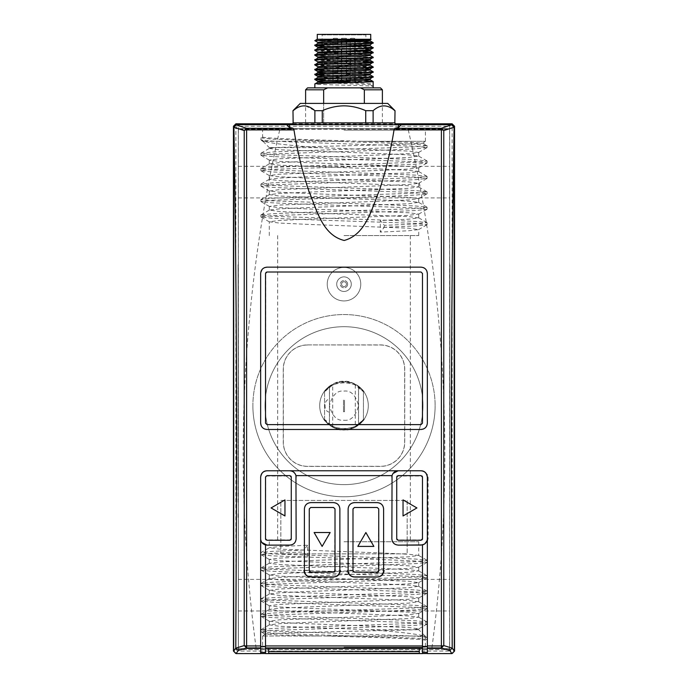 <?xml version="1.0" encoding="UTF-8"?>
<svg xmlns="http://www.w3.org/2000/svg" width="688" height="688" viewBox="0 0 688 688"><rect width="100%" height="100%" fill="white"/><g stroke="black" fill="none" stroke-linecap="round" stroke-linejoin="round"><path stroke-width="0.52" stroke-dasharray="3.44 2.58" d="M395.024 110.691L394.843 122.842L373.111 122.842L395.024 122.842L357.949 122.842L357.949 124.304L292.976 124.304L330.051 124.304L330.051 122.842L292.976 122.842L292.976 110.691M357.846 546.41L365.87 532.521L373.885 546.41M314.115 532.521L330.154 532.521M377.428 572.115L354.208 572.106M352.987 570.67L353.15 508.286M354.225 507.512L377.488 507.512M378.744 508.957L378.323 571.694M333.689 572.115L310.469 572.106M309.256 570.67L309.419 508.286M310.486 507.512L333.749 507.512M335.013 508.957L334.583 571.694M271.072 507.942L284.961 499.918L284.961 515.957M403.039 515.957L403.039 499.918L416.928 507.942M265.516 423.154L265.774 272.637M266.978 272.009L421.297 272.035M422.484 273.463L422.312 423.834M421.245 424.599L266.54 424.548M383.603 508.931L383.603 570.653M348.128 508.965L348.128 570.653M304.397 570.653L304.397 508.931M339.872 570.653L339.872 508.965M266.978 267.15L421.022 267.15L423.464 267.641M264.536 267.641L262.61 268.905M262.489 269.017L260.657 273.463L260.657 423.154M261.139 425.58L262.429 427.54M262.506 427.626L263.358 428.34M264.553 428.994L266.978 429.475L421.022 429.475M423.447 428.994L425.416 427.695M425.494 427.618L426.182 426.809M426.861 425.58L427.343 423.154L427.343 273.463M426.861 271.063L425.562 269.077M425.511 269.017L424.324 268.079M260.657 653.6L260.657 477.094M296.132 538.824L296.132 477.102M295.324 474.049L295.006 473.533M293.544 472.028L292.959 471.65M291.815 471.142L290.964 470.919M265.972 476.027L290.8 476.001M291.23 476.724L291.136 539.409M290.766 539.899L266.007 539.891M265.585 539.22L265.663 476.449M260.657 538.893L260.984 540.794M261.423 541.791L261.844 542.471M391.868 538.824L391.868 477.102M427.343 653.6L427.343 477.094M393.063 473.439L392.676 474.032M396.813 539.28L396.873 476.449M397.217 475.993L422.002 476.001M422.432 476.715L422.346 539.409M421.976 539.899L397.26 539.925M426.981 540.897L427.343 538.876M265.516 544.922L265.516 653.6M422.484 653.6L422.484 544.922M268.681 648.001L268.681 653.342M419.319 653.342L419.319 648.001M330.051 122.842L357.949 122.842M357.949 124.304L401.319 124.304M286.681 124.304L330.051 124.304M239.278 129.163L448.722 129.163A0.972 0.972 0 0 1 449.694 130.135L449.694 648.638A0.972 0.972 0 0 1 448.722 649.61L239.278 649.61A0.972 0.972 0 0 1 238.306 648.638L238.306 130.135A0.972 0.972 0 0 1 239.278 129.163L239.278 129.241A0.886 0.886 0 0 0 238.392 130.135L238.392 648.638A0.886 0.886 0 0 0 239.278 649.524L448.722 649.524A0.886 0.886 0 0 0 449.608 648.638L449.608 130.135A0.886 0.886 0 0 0 448.722 129.241L239.278 129.241M378.744 570.283L378.744 572.124L352.987 572.124L352.987 570.283L347.363 570.283C347.801 574.54 350.166 576.871 354.449 577.284L377.291 577.275C381.573 576.871 383.93 574.54 384.368 570.283L378.744 570.283L378.744 572.124L377.291 572.124M384.368 570.283C383.895 574.532 381.53 576.862 377.291 577.275L354.449 577.284C350.201 576.862 347.844 574.532 347.363 570.283M354.449 572.124L352.987 572.124L352.987 570.283M335.013 570.283L335.013 572.124L309.256 572.124L309.256 570.283L303.632 570.283C304.277 574.781 306.633 577.112 310.709 577.275L333.551 577.275C337.627 577.112 339.992 574.781 340.637 570.283L335.013 570.283L335.013 572.124L333.551 572.124M303.632 570.283C304.07 574.54 306.427 576.871 310.709 577.284L333.551 577.284C337.834 576.871 340.199 574.54 340.637 570.283M310.709 572.124L309.256 572.124L309.256 570.283M427.343 538.704L427.343 477.601M428.108 477.532L428.108 538.403L427.523 538.704L427.523 477.601L428.108 477.532L427.343 474.316L427.343 540.235M427.343 476.062L427.343 474.316M428.108 538.403L427.343 541.602M344.49 402.506L344.49 409.308L344.482 402.506M325.286 420.179L324.564 420.05L324.564 391.283L324.564 419.895L323.799 419.164L325.742 420.299L326.809 422.355L330.051 424.333L325.742 420.299M325.286 391.145L332.708 384.945C340.216 382.193 347.741 382.193 355.292 384.945L362.258 391.025L363.436 391.283L363.436 420.05L363.436 391.438L364.201 392.169C365.165 391.962 353.916 379.948 344 381.367C333.491 380.103 323.179 391.876 323.799 392.169L324.272 391.635M362.714 420.179L364.201 419.164L361.897 422.097C356.616 427.119 350.656 429.604 344 429.544C336.183 429.088 330.214 426.603 326.103 422.097L323.799 419.164C322.818 419.353 334.101 431.393 344 429.957A24.295 24.295 0 0 1 319.705 405.662A24.295 24.295 0 0 1 344 381.367A24.295 24.295 0 0 1 368.295 405.662A24.295 24.295 0 0 1 344 429.957C353.899 431.393 365.182 419.353 364.201 419.164L355.292 426.388C347.784 429.131 340.259 429.131 332.708 426.388L330.051 424.333M344.49 410.762L344.482 401.044L344.49 411.734L343.51 411.734L344.49 411.734L344.49 400.072L343.51 400.072L344.49 400.072L344.482 410.762M343.51 400.072L343.51 411.734L343.51 400.072M329.423 412.095C323.575 411.863 323.575 399.461 329.423 399.238L329.423 424.745L324.564 420.05M330.051 387L326.809 388.978L325.742 391.025M326.809 388.978L326.103 389.236C331.358 384.222 337.318 381.737 344 381.78C351.749 382.201 357.717 384.687 361.897 389.236L357.949 387M323.799 392.169L326.103 389.236A24.295 24.295 0 0 0 326.103 422.097L326.809 422.355M324.564 391.283L329.423 386.587C339.167 381.367 348.885 381.367 358.577 386.587L363.436 391.283M363.436 420.05L358.577 424.745C348.833 429.966 339.115 429.966 329.423 424.745M357.949 424.333L361.191 422.355L362.258 420.299M361.897 422.097A24.295 24.295 0 0 0 361.897 389.236L360.013 387.447C355.576 383.99 351.018 382.098 346.339 381.788L337.911 382.425L327.703 387.688L326.103 389.236A24.295 24.295 0 0 0 326.103 422.097C327.462 423.842 330.36 425.786 334.781 427.91C339.786 429.828 344.894 430.155 350.106 428.899L360.314 423.619L361.897 422.097L361.191 422.355M362.258 391.025L361.191 388.978M363.728 391.635L362.714 391.145M300.269 103.406L387.731 103.406M394.843 110.691C387.619 104.301 380.378 104.301 373.111 110.691L373.111 122.842L365.732 122.842L365.732 110.691C358.775 107.577 351.534 105.961 344 105.832C336.535 105.943 329.294 107.56 322.268 110.691L322.268 122.842L293.157 122.842L314.889 122.842L314.889 110.691L322.268 110.691M293.165 110.691L298.472 107.147M300.897 106.253L304.019 105.832M305.61 105.943L314.889 110.691M365.732 110.691L373.111 110.691M365.732 122.842L322.268 122.842L365.732 122.842M360.761 284.178A16.761 16.761 0 0 0 344 267.408A16.761 16.761 0 0 0 327.239 284.178A16.761 16.761 0 0 0 344 300.94A16.761 16.761 0 0 0 360.761 284.178A16.761 16.761 0 0 0 344 267.408A16.761 16.761 0 0 0 327.239 284.178A16.761 16.761 0 0 0 344 300.94A16.761 16.761 0 0 0 360.761 284.178M252.883 405.662A91.117 91.117 0 0 0 344 496.779A91.117 91.117 0 0 0 435.117 405.662A91.117 91.117 0 0 1 344 496.779A91.117 91.117 0 0 1 252.883 405.662A91.117 91.117 0 0 1 344 314.545A91.117 91.117 0 0 1 435.117 405.662A91.117 91.117 0 0 0 344 314.545A91.117 91.117 0 0 0 252.883 405.662M351.293 284.178A7.293 7.293 0 0 0 344 276.886A7.293 7.293 0 0 0 336.707 284.178A7.293 7.293 0 0 0 344 291.463A7.293 7.293 0 0 0 351.293 284.178A7.293 7.293 0 0 0 344 276.886A7.293 7.293 0 0 0 336.707 284.178A7.293 7.293 0 0 0 344 291.463A7.293 7.293 0 0 0 351.293 284.178M422.965 405.662A78.965 78.965 0 0 0 344 326.697A78.965 78.965 0 0 0 265.035 405.662A78.965 78.965 0 0 0 344 484.627A78.965 78.965 0 0 0 422.965 405.662A78.965 78.965 0 0 0 344 326.697A78.965 78.965 0 0 0 265.035 405.662A78.965 78.965 0 0 0 344 484.627A78.965 78.965 0 0 0 422.965 405.662M346.434 284.178A2.434 2.434 0 0 1 344 286.604A2.434 2.434 0 0 1 341.566 284.178A2.434 2.434 0 0 0 344 286.604A2.434 2.434 0 0 0 346.434 284.178A2.434 2.434 0 0 0 344 281.745A2.434 2.434 0 0 0 341.566 284.178A2.434 2.434 0 0 1 344 281.745A2.434 2.434 0 0 1 346.434 284.178A2.434 2.434 0 0 1 344 286.604A2.434 2.434 0 0 1 341.566 284.178A2.434 2.434 0 0 1 344 281.745A2.434 2.434 0 0 1 346.434 284.178A2.434 2.434 0 0 1 344 286.604A2.434 2.434 0 0 1 341.566 284.178A2.434 2.434 0 0 1 344 281.745A2.434 2.434 0 0 1 346.434 284.178M307.553 345.006A24.209 24.209 0 0 0 283.344 369.215L283.344 442.109A24.209 24.209 0 0 0 307.553 466.318L380.447 466.318A24.209 24.209 0 0 0 404.656 442.109L404.656 369.215A24.209 24.209 0 0 0 380.447 345.006L307.553 344.92A24.295 24.295 0 0 0 283.258 369.215L283.258 442.109A24.295 24.295 0 0 0 307.553 466.404L380.447 466.404A24.295 24.295 0 0 0 404.742 442.109L404.742 369.215A24.295 24.295 0 0 0 380.447 344.92L307.553 344.92M280.842 553.857L280.842 500.443L407.158 500.443L407.158 553.857L280.824 553.874L407.176 553.874L407.176 500.425L280.824 500.425L280.824 553.874M238.392 648.638L238.297 126.239A2.434 2.425 -45 0 0 235.872 128.665L279.99 128.673A1457.838 1457.838 0 0 0 256.185 648.638L431.815 648.638A1457.838 1457.838 0 0 0 408.01 128.673L449.694 128.673L449.694 648.638L238.306 648.638L238.306 128.673L449.694 128.673L449.608 648.638M431.815 648.638L449.694 648.638L449.703 651.072A2.434 2.425 135 0 0 452.128 648.646L452.128 128.665A2.434 2.425 45 0 0 449.703 126.239L449.703 128.665L452.128 128.665L454.553 126.239M454.553 651.072L452.128 648.646L449.703 648.646L449.703 128.665L238.297 128.665L238.297 648.646L235.872 648.646A2.434 2.425 -135 0 0 238.297 651.072L238.297 648.646L256.185 648.638M452.91 653.368L427.343 653.497M260.657 653.497L235.09 653.368M292.976 123.814L395.024 123.814M422.484 653.497L265.516 653.497M317.271 39.259L360.254 39.259L370.144 39.99M322.13 42.837L370.144 44.849M317.856 47.283L365.87 49.218M322.13 52.555L370.144 54.567M317.856 57.001L370.144 59.426M322.13 62.273L370.144 64.285M317.856 66.719L365.87 68.654M322.13 71.991L370.144 74.003M317.856 76.437L370.144 78.862M322.13 81.709L329.664 82.027M348.773 82.612L370.178 83.687L370.178 84.658L373.154 86.378C374.96 85.57 313.04 84.762 314.846 83.953M360.254 39.259L370.729 39.259M371.056 39.448L321.537 39.259L319.49 40.661L314.846 40.661M314.872 40.695L365.87 42.527M371.933 42.871L373.154 43.095M322.13 46.079L365.87 47.395M371.933 47.73L373.154 47.954M314.872 50.413L365.87 52.254M371.933 52.589L373.154 52.813M314.846 55.238C313.04 56.046 374.96 56.863 373.154 57.672M314.872 60.131L365.87 61.972M371.933 62.307L373.154 62.531M314.846 64.956C313.04 65.773 374.96 66.581 373.154 67.39M322.13 70.382L373.154 72.249M322.13 75.241L373.154 77.108M322.13 80.1L373.154 81.967L370.178 83.687M329.664 39.259L365.87 40.472M317.856 43.318L365.87 45.331M317.856 48.177L365.87 50.19M317.856 53.036L370.178 55.504M317.856 57.895L365.87 59.908M317.856 62.754L370.178 65.222M317.856 67.613L365.87 69.626M322.13 72.962L370.178 74.94M317.856 77.331L365.87 79.352M331.84 83.067L370.178 84.658M370.144 84.624L373.154 86.378M314.846 79.094L316.067 79.318M322.13 79.653L365.87 80.96M314.846 74.235C313.04 75.044 374.96 75.852 373.154 76.66M314.846 69.376C313.04 70.185 374.96 70.993 373.154 71.801M314.846 64.517C313.04 65.326 374.96 66.134 373.154 66.942M314.846 59.658L365.87 61.524M314.846 54.799L316.067 55.014M322.13 55.358L373.128 57.19M314.846 49.932L365.87 51.806M314.846 45.073C313.04 45.89 374.96 46.698 373.154 47.506M322.13 40.781L365.87 42.088M321.649 34.4L366.351 34.4L321.649 34.4L322.13 34.89L365.87 34.89L365.87 41.375M317.271 34.4L370.729 34.4M373.154 87.858L314.846 87.858L373.154 87.858M345.462 38.287L342.538 38.287L345.462 38.287A0.972 0.972 0 0 1 346.434 39.259L341.566 39.259L346.434 39.259L346.434 40.024L346.434 38.287L346.434 40.024M352.591 38.287L351.129 38.287L352.591 38.287M336.871 38.287L333.955 38.287L336.871 38.287A0.972 0.972 0 0 1 337.842 39.259L332.983 39.259L337.842 39.259L332.983 39.259L337.842 39.259L336.871 38.287M335.409 38.287L333.955 38.287L335.409 38.287M354.045 38.287L351.129 38.287L354.045 38.287A0.972 0.972 0 0 1 355.017 39.259L350.158 39.259L355.017 39.259L350.158 39.259L355.017 39.259L354.045 38.287M342.538 38.287A0.972 0.972 0 0 0 341.566 39.259L341.566 41.237M333.955 38.287A0.972 0.972 0 0 0 332.983 39.259L333.955 38.287M351.129 38.287A0.972 0.972 0 0 0 350.158 39.259L351.129 38.287M341.566 38.287L346.434 38.287L341.566 38.287L341.566 40.085L341.566 38.287M346.434 72.954L346.434 71.225M365.87 69.565L365.87 82.027L341.566 82.027L346.434 82.027L346.434 63.236M346.434 53.518L346.434 51.789M346.434 50.817L346.434 43.8L346.434 50.817M341.566 43.92L341.566 70.391M341.566 53.638L341.566 58.944L341.566 53.638M341.566 73.083L341.566 78.389L341.566 73.083M346.434 60.535L346.434 41.099M346.434 82.027L341.566 82.027L341.566 71.363M355.017 80.677L355.017 82.027L350.158 82.027L355.017 82.027L350.158 82.027L355.017 82.027L355.017 41.805M355.017 82.027L350.158 82.027L350.158 39.973M337.842 78.484L337.842 71.475M337.842 70.503L337.842 53.741M337.842 51.067L337.842 44.023M337.842 40.136L337.842 82.027L332.983 82.027L337.842 82.027M332.983 81.356L332.983 80.384M332.983 78.621L332.983 73.315M332.983 70.666L332.983 52.193M332.983 51.222L332.983 44.161M332.983 41.504L332.983 82.027M355.017 79.705L355.017 63.004M355.017 60.269L355.017 53.277M355.017 51.523L355.017 43.559M350.158 82.027L350.158 80.831M350.158 79.86L350.158 63.141M350.158 61.395L350.158 53.415M350.158 51.677L350.158 40.988M365.87 43.206L365.87 46.234M365.87 48.065L365.87 48.513M365.87 50.129L365.87 51.101M365.87 52.924L365.87 59.847M365.87 60.819L365.87 67.949M366.351 34.4L365.87 34.89L322.13 34.89L322.13 42.905M322.13 44.514L322.13 49.82M322.13 51.652L322.13 62.341M322.13 63.95L322.13 71.088M322.13 72.059L322.13 78.974M382.39 89.801L364.339 89.801L360.374 87.858L327.626 87.858L323.661 89.801L323.661 122.842L305.61 122.842L382.39 122.842L323.661 122.842L323.661 103.406M305.61 122.842L305.61 103.406M364.339 103.406L364.339 89.801M327.626 87.858L307.553 87.858M323.661 89.801L305.61 89.801M380.447 87.858L360.374 87.858M424.255 636.004L262.601 636.004L424.255 636.004C416.919 633.975 398.601 631.868 369.301 629.683L279.294 626.261L269.404 624.842L279.294 623.689L306.642 622.408L408.706 618.546L418.596 617.127L408.706 615.975L381.358 614.694L279.294 610.832L269.404 609.413L279.294 608.261L306.642 606.979L408.706 603.118L418.596 601.699L408.706 600.547L381.358 599.265L279.294 595.404L269.404 593.985L279.294 592.832L306.642 591.551L408.706 587.69L418.596 586.271L408.706 585.118L381.358 583.837L279.294 579.975L269.283 578.694L279.294 577.404L306.642 576.123L408.706 572.261L418.596 570.842L408.706 569.69L381.358 568.408L279.294 564.547L269.283 563.266L279.294 561.976L306.642 560.694L408.706 556.833L418.596 555.414L408.706 554.261L381.358 552.98L279.294 549.119L269.404 547.7L261.044 552.533L272.061 551.372L303.657 550.047L303.657 551.974L307.717 556.79L307.717 545.223L279.294 546.547L269.404 547.7M319.464 636.004L280.773 635.067L264.932 634.035L288.582 632.822L418.717 629.683L369.301 629.683M414.296 629.683L418.717 628.832L408.706 627.551L306.642 623.689L279.294 622.408L269.404 621.255L279.294 619.836L381.358 615.975L408.706 614.694L418.717 613.404L408.706 612.122L306.642 608.261L279.294 606.979L269.404 605.827L279.294 604.408L381.358 600.547L408.706 599.265L418.717 597.975L408.706 596.694L306.642 592.832L279.294 591.551L269.404 590.399L279.294 588.98L381.358 585.118L408.706 583.837L418.596 582.684L408.706 581.265L306.642 577.404L279.294 576.123L269.404 574.97L279.294 573.551L381.358 569.69L408.706 568.408L418.596 567.256L408.706 565.837L381.358 564.547L279.294 560.694L269.283 559.404L279.294 558.123L307.717 556.79M344 541.731L418.717 541.731L344 541.731M425.399 636.004L425.399 640.408L427.067 639.444L427.067 637.509L425.287 636.426L426.956 637.389L415.939 636.228L385.529 634.938L272.061 631.085L260.933 629.795L272.061 628.514L302.471 627.224L415.939 623.371L427.067 622.081L415.939 620.8L385.529 619.51L272.061 615.657L260.933 614.367L272.061 613.085L302.471 611.795L415.939 607.943L427.067 606.653L415.939 605.371L385.529 604.081L272.061 600.228L260.933 598.938L272.061 597.657L302.471 596.367L415.939 592.514L427.067 591.224L415.939 589.943L385.529 588.653L272.061 584.8L260.933 583.51L272.061 582.229L302.471 580.939L415.939 577.086L427.067 575.796L415.939 574.514L385.529 573.224L272.061 569.372L260.933 568.082L272.061 566.8L302.471 565.51L415.939 561.657L427.067 560.367L415.939 559.086L385.529 557.796L272.061 553.943L261.044 552.533M425.399 636.546L423.378 636.004M344 647.176L425.399 647.176L344 647.176M326.009 636.004L344 636.546C387.49 637.836 426.517 639.118 425.399 640.408L425.399 647.176L426.242 648.638L344 648.638L426.242 648.638M368.536 141.307L425.399 141.307L361.991 141.307L407.227 142.244L423.034 143.19L427.067 145.581L415.939 146.871L302.471 150.724L272.061 152.014L260.933 153.295L272.061 154.585L385.529 158.438L415.939 159.728L427.067 161.009L415.939 162.299L302.471 166.152L272.061 167.442L260.933 168.723L272.061 170.013L385.529 173.866L415.939 175.156L427.067 176.438L415.939 177.728L302.471 181.58L272.061 182.87L260.933 184.152L272.061 185.442L385.529 189.295L415.939 190.585L427.067 191.866L415.939 193.156L302.471 197.009L272.061 198.299L260.933 199.58L272.061 200.87L385.529 204.723L415.939 206.013L427.067 207.294L415.939 208.584L302.471 212.437L272.061 213.727L260.933 215.009L272.061 216.299L385.529 220.151L415.939 221.441L426.956 222.602L415.939 224.013L384.343 225.337L380.283 220.513L380.283 232.088L384.343 227.264L384.343 225.337M273.704 147.628L269.283 148.479L269.283 147.628L399.418 144.489L423.034 143.19M269.283 148.479L279.294 149.76L381.358 153.622L408.706 154.903L418.596 156.056L408.706 157.475L306.642 161.336L279.294 162.617L269.283 163.907L279.294 165.189L381.358 169.05L408.706 170.332L418.596 171.484L408.706 172.903L306.642 176.764L279.294 178.046L269.283 179.336L279.294 180.617L381.358 184.479L408.706 185.76L418.596 186.912L408.706 188.331L306.642 192.193L279.294 193.474L269.404 194.627L279.294 196.046L381.358 199.907L408.706 201.188L418.596 202.341L408.706 203.76L306.642 207.621L279.294 208.903L269.404 210.055L279.294 211.474L306.642 212.764L408.706 216.617L418.717 217.907L408.706 219.188L380.283 220.513M263.745 141.307L344 141.307L263.745 141.307C271.081 143.336 289.399 145.443 318.699 147.628L408.706 151.05L418.596 152.469L408.706 153.622L381.358 154.903L279.294 158.765L269.404 160.184L279.294 161.336L306.642 162.617L408.706 166.479L418.596 167.898L408.706 169.05L381.358 170.332L279.294 174.193L269.404 175.612L279.294 176.764L306.642 178.046L408.706 181.907L418.596 183.326L408.706 184.479L381.358 185.76L279.294 189.621L269.404 191.04L279.294 192.193L306.642 193.474L408.706 197.336L418.717 198.617L408.706 199.907L381.358 201.188L279.294 205.05L269.404 206.469L279.294 207.621L306.642 208.903L408.706 212.764L418.717 214.045L408.706 215.335L306.642 219.188L279.294 220.478L269.283 221.76L279.294 223.05L306.642 224.331L408.706 228.192L418.596 229.611L408.706 230.764L380.283 232.088M344 235.58L418.717 235.58L344 235.58M344 130.135L425.399 130.135L344 130.135M361.991 141.307L344 140.765C300.51 139.475 261.483 138.193 262.601 136.903L260.933 137.867L260.933 139.793L262.601 140.765L262.601 130.135L261.758 128.673L426.242 128.673L261.758 128.673M262.971 141.307L269.283 147.628L318.699 147.628M262.601 141.307L261.044 139.922L272.061 141.083L302.471 142.373L415.939 146.226L427.067 147.516L415.939 148.797L385.529 150.087L272.061 153.94L260.933 155.23L272.061 156.511L302.471 157.801L415.939 161.654L427.067 162.944L415.939 164.226L385.529 165.516L272.061 169.368L260.933 170.658L272.061 171.94L302.471 173.23L415.939 177.083L427.067 178.373L415.939 179.654L385.529 180.944L272.061 184.797L260.933 186.087L272.061 187.368L302.471 188.658L415.939 192.511L427.067 193.801L415.939 195.082L385.529 196.372L272.061 200.225L260.933 201.515L272.061 202.797L302.471 204.087L415.939 207.939L427.067 209.229L415.939 210.511L385.529 211.801L272.061 215.654L260.933 216.944L272.061 218.225L302.471 219.515L415.939 223.368L426.956 224.778L415.939 225.939L384.343 227.264M262.601 140.765L264.622 141.307M238.306 386.699L238.306 502.257L238.306 386.699M449.694 466.318L449.935 386.699L449.694 466.318M238.065 502.257L238.065 466.318L238.306 502.257M238.065 466.318L238.065 386.699L238.065 466.318M238.065 264.742L238.306 517.428L238.065 264.742M238.065 517.428L238.065 512.569L238.065 517.428M449.935 264.742L449.694 517.428L449.935 264.742M347.646 284.178C347.431 281.968 346.219 280.747 344 280.532C341.79 280.747 340.569 281.968 340.354 284.178A3.646 3.646 0 0 0 344 287.825A3.646 3.646 0 0 0 347.646 284.178A3.646 3.646 0 0 0 344 280.532A3.646 3.646 0 0 0 340.354 284.178C340.569 286.389 341.781 287.601 344 287.825C346.21 287.601 347.431 286.389 347.646 284.178M449.694 182.131L449.694 166.333L449.694 182.131M238.306 182.131L238.306 166.333L238.306 182.131M449.694 595.18L449.694 610.978L449.694 595.18M238.306 595.18L238.306 610.978L238.306 595.18M279.99 128.673L408.01 128.673M344 648.638L261.758 648.638L344 648.638M260.933 137.867L272.061 139.157L385.529 143.009L415.939 144.299L426.956 145.46M307.717 545.223L303.657 550.047M427.067 639.444L415.939 638.154L302.471 634.302L272.061 633.012L261.044 631.851L272.061 630.44L385.529 626.587L415.939 625.297L427.067 624.016L415.939 622.726L302.471 618.873L272.061 617.583L261.044 616.422L272.061 615.012L385.529 611.159L415.939 609.869L427.067 608.588L415.939 607.298L302.471 603.445L272.061 602.155L261.044 600.994L272.061 599.583L385.529 595.731L415.939 594.441L427.067 593.159L415.939 591.869L302.471 588.016L272.061 586.726L261.044 585.565L272.061 584.155L385.529 580.294L415.939 579.012L426.956 577.851L415.939 576.441L302.471 572.579L272.061 571.298L261.044 570.137L272.061 568.727L385.529 564.865L415.939 563.584L426.956 562.423L415.939 561.012L385.529 559.722L272.061 555.87L260.933 554.58L272.061 553.298L303.657 551.974M329.5 423.584L329.5 387.748M358.5 387.748L358.5 423.584M332.708 426.388L332.708 384.945M355.292 384.945L355.292 426.388M329.423 386.587L329.423 399.238M358.577 424.745L358.577 386.587M344 420.239C350.889 421.073 355.748 416.214 358.577 405.662C355.748 395.118 350.889 390.259 344 391.085C337.111 390.259 332.252 395.118 329.423 405.662C332.252 416.214 337.111 421.073 344 420.239M238.297 648.646L449.703 648.646M233.447 126.239L235.872 128.665L235.872 648.646L233.447 651.072M452.128 123.814L449.703 126.239L238.297 126.239L235.872 123.814M235.872 653.497L238.297 651.072L449.703 651.072L452.128 653.497M326.103 389.236L324.237 391.532M324.211 419.757L326.103 422.097M363.212 390.784L362.421 389.821M363.78 419.775L364.09 419.327M364.201 419.164L363.47 419.861M382.39 122.842L382.39 103.406M418.717 628.832L418.717 629.683L425.029 636.004M418.717 613.404L418.717 617.265M418.717 597.975L418.717 601.837M418.717 582.547L418.717 586.408M418.717 567.118L418.717 570.98M418.717 541.731L418.717 555.551M264.932 634.035L262.971 636.004M269.283 621.118L269.283 624.979M269.283 605.689L269.283 609.551M269.283 590.261L269.283 594.122M269.283 574.833L269.283 578.694M269.283 541.731L269.283 547.829M269.283 559.404L269.283 563.266M262.601 636.004L262.601 647.176L261.758 648.638M423.068 143.276L425.029 141.307M418.717 156.193L418.717 152.332M418.717 171.622L418.717 167.76M418.717 187.05L418.717 183.189M418.717 202.478L418.717 198.617M418.717 235.58L418.717 229.474M418.717 217.907L418.717 214.045M425.399 141.307L425.399 130.135L426.242 128.673M269.283 163.907L269.283 160.046M269.283 179.336L269.283 175.474M269.283 194.764L269.283 190.903M269.283 210.193L269.283 206.331M269.283 235.58L269.283 221.76M410.332 235.58L410.332 541.731M238.306 166.333L449.694 166.333M238.306 579.391L449.694 579.391M277.668 235.58L277.668 541.731M238.306 197.92L449.694 197.92M238.306 610.978L449.694 610.978M261.044 153.175L269.404 148.341M426.956 160.889L418.596 156.056M261.044 168.603L269.404 163.77M426.956 176.317L418.596 171.484M261.044 184.031L269.404 179.198M426.956 191.746L418.596 186.912M261.044 199.46L269.404 194.627M426.956 207.174L418.596 202.341M261.044 214.888L269.404 210.055M426.956 222.602L418.596 217.769M418.596 152.469L426.956 147.636M269.404 160.184L261.044 155.35M418.596 167.898L426.956 163.065M269.404 175.612L261.044 170.779M418.596 183.326L426.956 178.493M269.404 191.04L261.044 186.207M418.596 198.755L426.956 193.921M269.404 206.469L261.044 201.636M418.596 214.183L426.956 209.35M269.404 221.897L261.044 217.064M418.596 229.611L426.956 224.778M427.067 147.516L427.067 145.581M260.933 155.23L260.933 153.295M427.067 162.944L427.067 161.009M260.933 170.658L260.933 168.723M427.067 178.373L427.067 176.438M260.933 186.087L260.933 184.152M427.067 193.801L427.067 191.866M260.933 201.515L260.933 199.58M427.067 209.229L427.067 207.294M260.933 216.944L260.933 215.009M427.067 224.658L427.067 222.731M269.404 624.842L261.044 629.675M418.596 617.127L426.956 621.961M269.404 609.413L261.044 614.246M418.596 601.699L426.956 606.532M269.404 593.985L261.044 598.818M418.596 586.271L426.956 591.104M269.404 578.556L261.044 583.39M418.596 570.842L426.956 575.675M269.404 563.128L261.044 567.961M418.596 555.414L426.956 560.247M264.966 634.121L261.044 631.851M426.956 624.136L418.596 628.97M261.044 616.422L269.404 621.255M426.956 608.708L418.596 613.541M261.044 600.994L269.404 605.827M426.956 593.28L418.596 598.113M261.044 585.565L269.404 590.399M426.956 577.851L418.596 582.684M261.044 570.137L269.404 574.97M426.956 562.423L418.596 567.256M261.044 554.709L269.404 559.542M260.933 629.795L260.933 631.73M427.067 622.081L427.067 624.016M260.933 614.367L260.933 616.302M427.067 606.653L427.067 608.588M260.933 598.938L260.933 600.873M427.067 591.224L427.067 593.159M260.933 583.51L260.933 585.445M427.067 575.796L427.067 577.722M260.933 568.082L260.933 570.008M427.067 560.367L427.067 562.294M260.933 552.653L260.933 554.58"/><path stroke-width="1.03" d="M292.976 124.304L292.976 122.842L395.024 122.842L395.024 124.304M451.345 459.601L452.197 648.156L443.769 645.568L441.378 647.915L449.806 650.495L452.231 648.07L449.806 650.495L451.87 653.6L454.295 651.175L454.08 127.228C452.274 232.2 451.362 342.994 451.345 459.601L452.231 648.07L454.295 651.175M357.846 546.41L365.87 532.521L373.885 546.41L357.846 546.41L373.885 546.41M330.154 532.521L322.13 546.41L314.115 532.521L330.154 532.521L322.13 546.41L314.115 532.521M377.291 572.124L354.449 572.124L352.987 570.67L352.987 508.957L354.449 507.495L377.291 507.495L378.744 508.957L378.744 570.67L377.291 572.124L354.449 572.124L352.987 570.67M309.256 508.957L310.709 507.495L333.551 507.495L335.013 508.957L335.013 570.67L333.551 572.124L310.709 572.124L309.256 570.67L309.256 508.957L310.709 507.495M271.072 507.942L284.961 499.918L284.961 515.957L271.072 507.942L284.961 515.957M403.039 499.918L416.928 507.942L403.039 515.957L403.039 499.918M421.022 272.009L266.978 272.009L265.516 273.463L265.516 423.154L266.978 424.616L421.022 424.616L422.484 423.154L422.484 273.463L421.022 272.009L422.484 273.463M352.987 508.957L354.449 507.495M377.291 507.495L378.744 508.957M378.323 571.694L377.428 572.115M333.551 572.124L310.709 572.124L309.256 570.67M333.551 507.495L335.013 508.957M334.583 571.694L333.689 572.115M416.928 507.942L403.039 515.957M265.938 272.439L266.978 272.009M422.484 423.154L421.022 424.616M266.978 424.616L265.516 423.154M383.603 508.965C383.242 505.13 381.135 503.014 377.291 502.636L377.291 502.601C381.126 502.98 383.233 505.087 383.603 508.931L383.603 570.653C383.242 574.471 381.135 576.57 377.291 576.948L354.449 576.914C350.605 576.578 348.506 574.48 348.128 570.653L348.128 508.931C348.498 505.095 350.605 502.98 354.449 502.601L377.291 502.601M354.449 502.601L377.291 502.636M354.449 502.636C350.605 503.014 348.498 505.121 348.128 508.965M348.128 570.619C348.498 574.437 350.605 576.535 354.449 576.914L377.291 576.948C381.126 576.544 383.233 574.446 383.603 570.619M310.709 502.636C306.874 503.014 304.767 505.121 304.397 508.965C304.758 505.095 306.865 502.98 310.709 502.601L333.551 502.601C337.395 502.98 339.502 505.087 339.872 508.931C339.502 505.13 337.395 503.014 333.551 502.636M304.397 570.619C304.758 574.437 306.865 576.535 310.709 576.914C306.874 576.578 304.767 574.48 304.397 570.653L304.397 508.931M339.872 508.931L339.872 570.653C339.502 574.471 337.395 576.57 333.551 576.948L310.709 576.914L333.551 576.948C337.395 576.544 339.502 574.446 339.872 570.619M266.978 540.252L265.516 538.799L265.516 477.076L266.978 475.623L289.82 475.623L291.273 477.076L291.273 538.799L289.82 540.252L266.978 540.252M396.727 538.799L398.18 540.252L421.022 540.252L422.484 538.799L422.484 477.076L421.022 475.623L398.18 475.623L396.727 477.076L396.727 538.799M266.978 267.15L421.022 267.15C424.883 267.546 426.99 269.653 427.343 273.463L427.343 423.154C426.973 426.99 424.866 429.097 421.022 429.475L266.978 429.475C263.143 429.106 261.036 426.999 260.657 423.154L260.657 273.463C261.01 269.653 263.108 267.546 266.978 267.15L264.536 267.641M260.657 423.154L261.139 425.58M263.358 428.34L264.553 428.994M421.022 429.475L423.447 428.994M426.182 426.809L426.861 425.58M427.343 273.463L426.861 271.063M424.324 268.079L423.464 267.641M391.868 538.79C392.237 542.617 394.344 544.715 398.18 545.094C394.344 544.758 392.237 542.66 391.868 538.824L392.048 475.623L295.952 475.623L296.132 538.824C295.763 542.651 293.656 544.75 289.82 545.128L266.978 545.128L289.82 545.094C293.656 544.724 295.763 542.626 296.132 538.79M290.964 470.919L289.932 470.816C293.019 471.065 295.023 472.665 295.952 475.623L392.04 475.64C392.968 472.665 394.972 471.065 398.06 470.816L393.063 473.439M233.705 651.175L235.769 648.07L236.612 459.601C236.603 343.054 235.692 232.312 233.886 127.383L236.311 124.958L233.705 127.108L233.705 651.175L236.13 653.6L238.194 650.495L235.769 648.07L238.194 650.495L246.622 647.915L260.657 647.915L260.657 477.094C261.027 473.267 263.126 471.16 266.961 470.781L421.039 470.781C424.866 471.151 426.964 473.258 427.343 477.094L427.343 647.915L441.378 647.915L441.378 129.903A2.434 0.826 0 0 1 443.769 130.582L454.08 127.228L451.689 124.958L454.114 127.383C452.308 232.303 451.397 343.045 451.388 459.601M310.709 502.601L333.551 502.601M266.48 470.833C262.911 471.426 260.967 473.525 260.657 477.137L260.657 477.128C261.388 473.112 263.315 471.013 266.445 470.833L266.961 470.816M296.132 477.137L295.952 475.623M295.857 475.279L295.324 474.049M295.006 473.533L293.544 472.028M292.959 471.65L291.815 471.142M290.8 476.001L291.23 476.724M291.136 539.409L290.766 539.899M266.007 539.891L265.585 539.22M261.844 542.471L266.978 545.094L265.516 544.956C262.481 544.002 260.864 541.955 260.657 538.79L260.657 538.893M260.984 540.794L261.423 541.791M265.516 544.956L265.516 647.915L422.484 647.915L422.484 653.6L265.516 653.6L265.516 647.915M427.343 538.876L427.343 538.79C427.136 541.955 425.519 543.993 422.484 544.922L398.18 545.128L421.022 545.094L424.341 544.156M421.52 470.833L421.555 470.833C424.685 471.013 426.612 473.112 427.343 477.128L427.343 477.137C427.033 473.533 425.098 471.426 421.52 470.833L421.039 470.816M392.676 474.032L392.143 475.296M392.048 475.623L391.868 477.137M396.873 476.449L397.217 475.993M422.002 476.001L422.432 476.715M422.346 539.409L421.976 539.899M397.26 539.925L396.813 539.28M424.659 543.95L426.981 540.897M422.484 544.922L422.484 647.915M266.961 470.781L421.039 470.781M265.516 646.453L260.657 646.453M260.657 652.387L265.516 652.387M260.657 645.955L246.622 645.955L246.622 647.915L244.231 645.568L235.803 648.156L236.655 459.601C236.638 342.994 235.726 232.2 233.92 127.228L244.231 130.582L246.622 128.295L246.622 645.955A2.434 0.464 180 0 1 244.231 645.568L244.231 130.582A2.434 0.826 0 0 1 246.622 129.903L293.982 129.903C297.13 150.251 302.015 170.443 308.628 190.464C316.342 208.404 321.898 234.961 344.181 240.465C366.214 234.479 371.744 208.283 379.423 190.309C386.002 170.34 390.87 150.199 394.018 129.903L394.921 128.295L398.593 127.4L401.319 124.683L451.87 124.683L454.295 127.108M394.018 129.903L441.378 129.903L441.378 128.295L443.769 130.582L443.769 645.568A2.434 0.464 0 0 1 441.378 645.955L427.343 645.955M422.484 652.387L427.343 652.387M422.484 646.453L427.343 646.453M419.319 648.001L268.681 648.001L268.681 653.342L419.319 653.342L419.319 648.001M268.681 651.562L419.319 651.562M260.657 647.915L260.657 653.6L236.13 653.6M233.705 127.108L236.311 124.958L246.622 128.295L293.079 128.295L293.982 129.903M236.13 124.683L401.319 124.683M286.681 124.683L289.407 127.4L293.079 128.295M451.87 653.6L427.343 653.6L427.343 647.915M395.024 110.691L394.843 122.842L395.024 110.691L387.731 103.406L300.269 103.406L292.976 110.691L293.157 122.842L292.976 110.691M293.157 110.691L293.165 110.691C300.415 104.292 307.656 104.292 314.889 110.691L314.889 122.842L322.268 122.842L322.268 110.691L314.889 110.691M298.472 107.147L300.897 106.253M304.019 105.832L305.61 105.943M365.732 110.691L365.732 122.842L373.111 122.842L373.111 110.691L365.732 110.691C358.697 107.56 351.448 105.943 344 105.832C336.613 105.926 329.363 107.552 322.268 110.691M373.111 110.691C380.335 104.301 387.585 104.301 394.843 110.691M235.872 653.497L233.447 651.072L233.447 126.239L235.872 123.814L292.976 123.814M395.024 123.814L452.128 123.814L454.553 126.239L454.553 651.072L452.128 653.497M427.343 653.497L422.484 653.497M265.516 653.497L260.657 653.497M317.271 39.259L370.729 39.259L370.729 34.4L317.271 34.4L317.271 39.259L314.846 40.661C313.487 40.274 373.137 39.87 371.056 39.448L362.507 40.558L325.493 41.779L317.822 42.381L322.13 42.837M365.87 42.088L373.128 42.613L370.144 44.849L325.493 46.638L317.822 47.24L317.822 48.212M365.87 49.218L370.144 49.708L362.507 50.276L317.822 52.099L317.822 53.071M365.87 45.331L370.144 45.752L373.154 47.954C374.96 48.762 313.04 49.57 314.846 50.379L317.856 52.142L322.13 52.555M365.87 51.806L373.128 52.331L370.144 54.567L325.493 56.356L317.822 56.958L317.822 57.93M370.144 55.47L373.154 57.224L370.144 59.426L325.493 61.215L317.822 61.825L317.822 62.797M373.154 57.672C374.96 58.48 313.04 59.288 314.846 60.097L317.856 61.86L322.13 62.273M365.87 61.524L373.128 62.049L370.144 64.285L325.493 66.074L317.822 66.684L317.822 67.656M365.87 68.654L370.178 69.11L370.178 70.081L362.507 70.692L317.856 72.472L314.872 74.708L322.13 75.241M370.144 65.188L373.154 66.942L370.144 69.144L325.493 70.933L317.822 71.543L322.13 71.991M365.87 69.626L370.144 70.047L373.128 71.767L370.144 74.003L325.493 75.792L317.822 76.402L317.822 77.374M370.144 74.906L373.154 76.66L370.144 78.862L325.493 80.651L317.822 81.261L322.13 81.709M329.664 82.027L348.773 82.612M314.846 40.661L317.856 42.424M365.87 42.527L371.933 42.871M373.154 43.095C374.96 43.903 313.04 44.711 314.846 45.52L322.13 46.079M365.87 47.395L371.933 47.73M373.154 47.954L370.144 49.708M365.87 52.254L371.933 52.589M373.154 52.813C374.96 53.621 313.04 54.429 314.846 55.238L317.856 57.001M365.87 61.972L371.933 62.307M373.154 62.531C374.96 63.339 313.04 64.147 314.846 64.956L317.856 66.719M373.154 67.39C374.96 68.198 313.04 69.006 314.846 69.815L322.13 70.382M373.154 72.249C374.96 73.057 313.04 73.865 314.846 74.682M373.154 77.108C374.96 77.916 313.04 78.724 314.846 79.541L322.13 80.1M365.87 40.472L370.144 40.893L373.128 42.613M370.178 39.956L370.178 40.927L362.507 41.529L317.856 43.318L314.846 45.52M370.144 45.752L317.856 48.177L314.846 50.379M365.87 50.19L370.178 50.645L362.507 51.256L317.856 53.036L314.846 55.238M370.178 54.533L370.178 55.504L362.507 56.115L317.856 57.895L314.846 60.097M365.87 59.908L370.144 60.329L373.128 62.049M370.178 59.392L370.178 60.363L362.507 60.974L317.856 62.754L314.846 64.956M370.178 64.251L370.178 65.222L362.507 65.833L317.856 67.613L314.846 69.815M317.822 71.543L317.822 72.515L322.13 72.962M370.178 73.969L370.178 74.94L362.507 75.551L317.856 77.331L314.846 79.541M365.87 79.352L370.144 79.765L373.154 81.519C374.96 82.328 313.04 83.145 314.846 83.953L314.846 87.858M370.178 78.828L370.178 79.799L362.507 80.41L317.856 82.19L331.84 83.067M317.856 82.19L314.846 83.953M316.067 79.318L322.13 79.653M365.87 80.96L373.128 81.494M373.154 76.66C374.96 77.469 313.04 78.286 314.846 79.094M373.154 71.801C374.96 72.61 313.04 73.427 314.846 74.235M373.154 66.942C374.96 67.751 313.04 68.568 314.846 69.376M373.154 62.083C374.96 62.892 313.04 63.7 314.846 64.517M373.154 57.224C374.96 58.033 313.04 58.841 314.846 59.658M316.067 55.014L322.13 55.358M373.154 52.365C374.96 53.174 313.04 53.982 314.846 54.799M373.154 47.506C374.96 48.315 313.04 49.123 314.846 49.932M373.154 42.647C374.96 43.456 313.04 44.264 314.846 45.073M319.49 40.661L322.13 40.781M373.154 81.519L373.154 87.858M350.158 82.027L346.434 82.027L346.434 78.26L346.434 82.027L341.566 82.027L341.566 78.389L341.566 82.027L337.842 82.027L337.842 78.484M346.434 71.225L346.434 72.954M346.434 63.236L346.434 60.535M346.434 51.789L346.434 53.518M346.434 43.8L346.434 40.024L346.434 43.8M341.566 43.92L341.566 41.237M341.566 49.226L341.566 53.638L341.566 49.226M341.566 58.944L341.566 61.645L341.566 58.944M341.566 70.391L341.566 71.363M346.434 41.099L346.434 40.024M337.842 71.475L337.842 70.503M337.842 53.741L337.842 51.067M337.842 44.023L337.842 40.136M337.842 82.027L332.983 82.027L332.983 81.356M332.983 80.384L332.983 78.621M332.983 73.315L332.983 70.666M332.983 52.193L332.983 51.222M332.983 44.161L332.983 41.504M355.017 80.677L355.017 79.705M355.017 63.004L355.017 60.269M355.017 53.277L355.017 51.523M355.017 43.559L355.017 41.805M350.158 80.831L350.158 79.86M350.158 63.141L350.158 61.395M350.158 53.415L350.158 51.677M350.158 40.988L350.158 39.973M365.87 82.027L355.017 82.027M332.983 82.027L341.566 82.027M365.87 41.375L365.87 43.206M365.87 46.234L365.87 48.065M365.87 48.513L365.87 50.129M365.87 51.101L365.87 52.924M365.87 59.847L365.87 60.819M365.87 67.949L365.87 69.565M322.13 42.905L322.13 44.514M322.13 49.82L322.13 51.652M322.13 62.341L322.13 63.95M322.13 71.088L322.13 72.059M322.13 78.974L322.13 82.027M305.61 103.406L305.61 89.801L323.661 89.801L327.626 87.858L360.374 87.858L364.339 89.801L382.39 89.801L382.39 103.406M323.661 103.406L323.661 89.801M364.339 89.801L364.339 103.406M305.61 89.801L307.553 87.858L327.626 87.858M360.374 87.858L380.447 87.858L382.39 89.801M422.484 645.955L265.516 645.955M265.516 646.686L260.657 646.686M422.484 646.686L427.343 646.686M289.407 124.304L289.407 127.4M451.87 124.683L441.378 128.295L394.921 128.295M398.593 127.4L398.593 124.304M317.856 47.283L314.872 45.554M317.856 71.578L314.872 69.849M317.856 76.437L314.872 74.708M317.856 81.296L314.872 79.567M317.822 43.353L317.822 42.381M370.178 45.786L370.178 44.815M370.178 50.645L370.178 49.674M317.822 82.233L317.822 81.261M370.144 50.611L373.128 52.331"/></g></svg>
